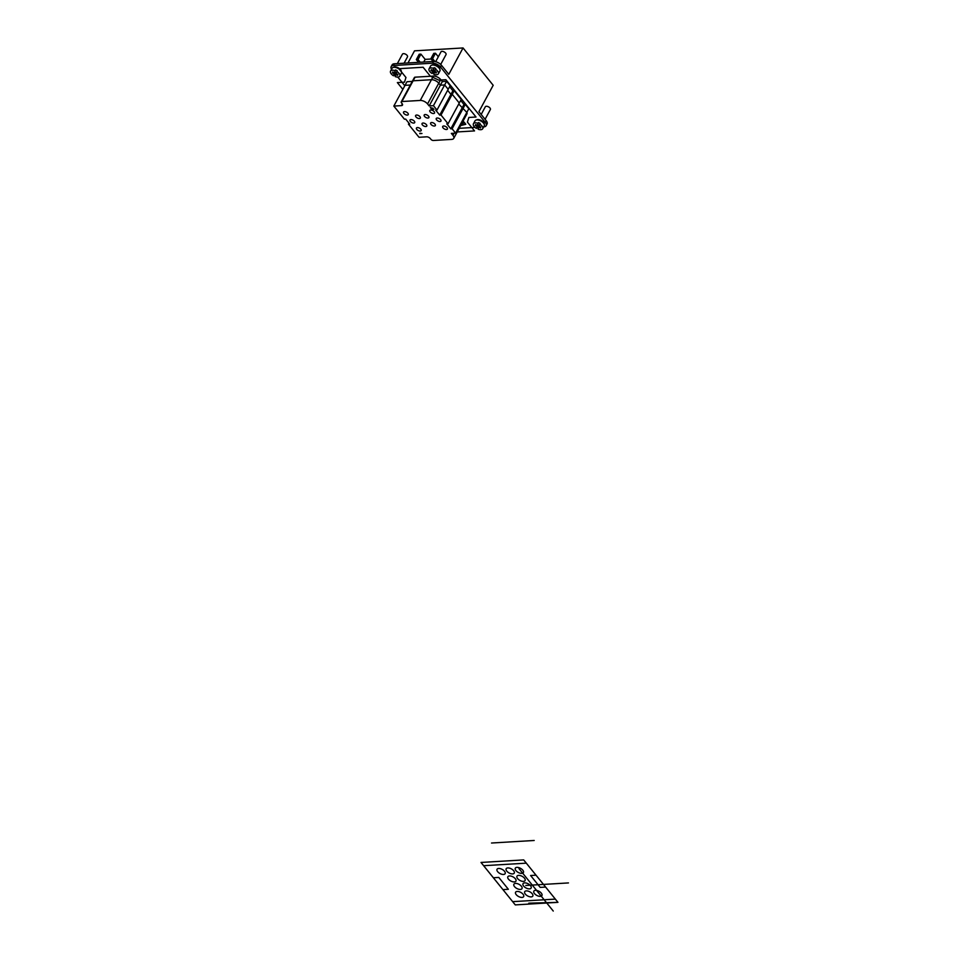 <?xml version="1.0" encoding="UTF-8"?>
<svg xmlns="http://www.w3.org/2000/svg" width="959" height="959" viewBox="0 0 959 959"><rect width="100%" height="100%" fill="white"/><g stroke="black" fill="none" stroke-linecap="round" stroke-linejoin="round"><path stroke-width="1.44" d="M420.246 62.239L418.028 59.494L420.929 54.136L425.161 59.374L431.106 59.014M423.722 62.023L425.161 59.374M418.532 62.335L416.314 59.602L419.215 54.231L420.929 54.136M416.314 59.602L418.028 59.494M430.879 58.727L432.593 58.631L435.482 53.26L433.78 53.368L430.879 58.727L433.084 61.472M435.482 53.26L438.323 56.773M432.593 58.631L434.942 61.544M481.178 114.457L485.326 106.785A2.877 1.462 28.4 0 1 487.4 106.401A2.877 1.462 28.4 0 1 489.989 108.019A2.877 1.462 28.4 0 1 490.373 109.506L485.086 119.3M435.662 61.688L440.984 51.858A2.877 1.462 28.4 0 1 443.058 51.474A2.877 1.462 28.4 0 1 445.647 53.093A2.877 1.462 28.4 0 1 446.031 54.591L440.696 64.445M397.338 63.606L402.444 54.148A2.877 1.462 28.4 0 1 404.518 53.776A2.877 1.462 28.4 0 1 407.107 55.394A2.877 1.462 28.4 0 1 407.491 56.881L404.087 63.198M465.75 124.19L460.799 125.293M461.555 123.891L464.552 122.704L465.81 124.274L460.644 125.581M463.748 122.272L463.125 121.026L464.132 122.249L462.622 121.925M419.706 133.649L421.96 133.505L419.922 133.241M436.609 119.875A2.685 1.367 28.4 0 1 436.249 118.484A2.685 1.367 28.4 0 1 439.258 118.556A2.685 1.367 28.4 0 1 440.972 121.038A2.685 1.367 28.4 0 1 439.03 121.385A2.685 1.367 28.4 0 1 436.609 119.875M414.348 121.206A2.685 1.367 28.4 0 1 414.708 122.596A2.685 1.367 28.4 0 1 411.699 122.524A2.685 1.367 28.4 0 1 409.984 120.055A2.685 1.367 28.4 0 1 411.926 119.695A2.685 1.367 28.4 0 1 414.348 121.206M427.954 118.041A2.685 1.367 28.4 0 1 425.137 116.998A2.685 1.367 28.4 0 1 424.178 115.02A2.685 1.367 28.4 0 1 427.187 115.092A2.685 1.367 28.4 0 1 428.901 117.573A2.685 1.367 28.4 0 1 427.954 118.041M419.383 118.556A2.685 1.367 28.4 0 1 416.566 117.501A2.685 1.367 28.4 0 1 415.619 115.524A2.685 1.367 28.4 0 1 418.627 115.607A2.685 1.367 28.4 0 1 420.33 118.077A2.685 1.367 28.4 0 1 419.383 118.556M407.899 113.222A2.685 1.367 28.4 0 1 408.258 114.612A2.685 1.367 28.4 0 1 405.249 114.541A2.685 1.367 28.4 0 1 403.535 112.059A2.685 1.367 28.4 0 1 405.477 111.712A2.685 1.367 28.4 0 1 407.899 113.222M430.159 111.891A2.685 1.367 28.4 0 1 429.8 110.501A2.685 1.367 28.4 0 1 432.809 110.573A2.685 1.367 28.4 0 1 434.523 113.042A2.685 1.367 28.4 0 1 432.581 113.402A2.685 1.367 28.4 0 1 430.159 111.891M431.574 122.536A2.685 1.367 28.4 0 1 434.391 123.579A2.685 1.367 28.4 0 1 435.35 125.557A2.685 1.367 28.4 0 1 432.341 125.485A2.685 1.367 28.4 0 1 430.627 123.004A2.685 1.367 28.4 0 1 431.574 122.536M423.015 123.04A2.685 1.367 28.4 0 1 425.832 124.095A2.685 1.367 28.4 0 1 426.779 126.073A2.685 1.367 28.4 0 1 423.77 125.989A2.685 1.367 28.4 0 1 422.068 123.519A2.685 1.367 28.4 0 1 423.015 123.04M420.797 129.201A2.685 1.367 28.4 0 1 421.157 130.592A2.685 1.367 28.4 0 1 418.148 130.52A2.685 1.367 28.4 0 1 416.446 128.038A2.685 1.367 28.4 0 1 418.376 127.679A2.685 1.367 28.4 0 1 420.797 129.201M443.058 127.871A2.685 1.367 28.4 0 1 442.698 126.468A2.685 1.367 28.4 0 1 445.707 126.552A2.685 1.367 28.4 0 1 447.421 129.021A2.685 1.367 28.4 0 1 445.479 129.381A2.685 1.367 28.4 0 1 443.058 127.871M431.754 109.374L434.007 109.242L431.97 108.966M430.891 108.247L432.557 108.103L430.891 108.247M431.19 108.619L430.279 107.504L433.06 108.379L431.406 108.211M419.023 137.281L426.659 136.825A2.877 1.462 28.4 0 1 430.315 138.576L430.915 139.319A1.918 0.971 -151.6 0 0 433.348 140.482L451.689 139.391A5.742 2.925 -151.6 0 0 453.727 138.384A5.742 2.925 -151.6 0 0 452.948 135.387L451.341 133.397L455.621 133.133L468.795 108.775L465.259 104.411L452.097 128.77L450.814 128.842L446.774 123.855L448.057 123.771L441.008 115.032L439.725 115.116L435.686 110.117L436.98 110.045L433.444 105.67L429.164 105.934L427.558 103.932A5.742 2.925 -151.6 0 0 420.246 100.443L401.905 101.534A1.918 0.971 -151.6 0 0 401.234 101.87A1.918 0.971 -151.6 0 0 401.485 102.877L402.097 103.62A2.877 1.462 28.4 0 1 402.48 105.118A2.877 1.462 28.4 0 1 401.461 105.622L393.825 106.077L404.41 119.18L405.693 119.108L409.721 124.095L408.438 124.179L419.023 137.281M408.978 123.172L408.438 124.179M412.298 81.407L407 81.719L393.825 106.077M401.905 101.534L415.079 77.176A1.918 0.971 -151.6 0 0 414.396 77.523L401.234 101.87M415.079 77.176L433.42 76.085L420.246 100.443M427.558 103.932L440.72 79.573A5.742 2.925 -151.6 0 0 433.42 76.085M440.72 79.573L442.339 81.575L429.164 105.934M433.444 105.67L446.618 81.323L450.143 85.687L436.98 110.045M442.339 81.575L446.618 81.323M449.603 86.682L452.888 90.757L439.725 115.116M452.888 90.757L454.182 90.685L441.008 115.032M455.621 133.133L452.097 128.77M465.259 104.411L463.976 104.483L450.814 128.842M463.976 104.483L460.692 100.419M454.182 90.685L461.231 99.412L448.057 123.771M453.727 138.384L466.889 114.025A5.742 2.925 -151.6 0 0 466.889 112.299M434.007 73.519A5.263 2.685 28.4 0 1 432.437 72.752L432.701 71.41L430.975 70.582L436.141 73.052L436.441 72.105L436.141 73.052L434.415 72.225L433.768 74.311A5.263 2.685 28.4 0 0 438.335 73.843A5.263 2.685 28.4 0 0 437.628 71.11A5.263 2.685 28.4 0 0 435.374 69.204L434.715 71.29L436.441 72.105L431.274 69.635L433 70.463L434.043 67.657A5.263 2.685 28.4 0 1 435.758 68.485L433.768 74.311M434.918 70.642L433.312 69.875M430.975 70.582L431.442 69.719M432.041 73.483A5.263 2.685 28.4 0 1 429.081 68.844A5.263 2.685 28.4 0 1 433.648 68.389L432.041 73.483M434.966 70.486L433.384 69.731L434.043 67.657M433.384 69.731L433 70.463M432.437 72.752L433.096 70.678L434.811 71.505L434.415 72.225M432.701 71.41L433.096 70.678M438.335 73.843L439.905 70.954A5.263 2.685 -151.6 0 0 439.198 68.209A5.263 2.685 -151.6 0 0 434.451 65.236A5.263 2.685 -151.6 0 0 430.651 65.943L429.081 68.844M439.857 69.252A4.507 2.29 -151.6 0 0 436.836 65.56A4.507 2.29 -151.6 0 0 432.089 65.056M396.379 72.944L394.772 72.177M392.902 72.021L392.435 72.884L392.734 71.937L394.461 72.764L395.504 69.959A5.263 2.685 28.4 0 1 397.23 70.774L396.175 73.579L397.901 74.406L397.601 75.353L395.887 74.526L395.228 76.6A5.263 2.685 28.4 0 0 399.807 76.145A5.263 2.685 28.4 0 0 399.1 73.411A5.263 2.685 28.4 0 0 396.834 71.505L395.228 76.6M395.48 75.821A5.263 2.685 28.4 0 1 393.897 75.054L394.161 73.699L392.435 72.884L397.601 75.353L397.901 74.406L392.734 71.937L392.435 72.884M393.502 75.785A5.263 2.685 28.4 0 1 390.541 71.134A5.263 2.685 28.4 0 1 395.108 70.678L393.502 75.785M396.427 72.788L394.844 72.033L395.504 69.959M394.844 72.033L394.461 72.764M393.897 75.054L394.557 72.98L396.271 73.795L395.887 74.526M394.161 73.699L394.557 72.98M399.807 76.145L401.365 73.244A5.263 2.685 -151.6 0 0 400.658 70.51A5.263 2.685 -151.6 0 0 395.911 67.538A5.263 2.685 -151.6 0 0 392.111 68.233L390.541 71.134M401.318 71.553A4.507 2.302 -151.6 0 0 398.297 67.849A4.507 2.302 -151.6 0 0 393.55 67.358M478.361 128.446A5.263 2.685 28.4 0 1 476.779 127.679L477.043 126.324L475.316 125.509L480.483 127.979L480.783 127.032L480.483 127.979L478.769 127.151L478.109 129.225A5.263 2.685 28.4 0 0 482.689 128.77A5.263 2.685 28.4 0 0 481.981 126.037A5.263 2.685 28.4 0 0 479.716 124.131L479.056 126.204L480.783 127.032L475.616 124.562L477.342 125.389L478.385 122.584A5.263 2.685 28.4 0 1 480.111 123.411L478.109 129.225M477.654 124.802L479.26 125.569M475.316 125.509L475.784 124.646M476.383 128.41A5.263 2.685 28.4 0 1 473.422 123.759A5.263 2.685 28.4 0 1 477.99 123.303L476.383 128.41M479.308 125.413L477.726 124.658L478.385 122.584M477.726 124.658L477.342 125.389M476.779 127.679L477.438 125.605L479.152 126.432L478.769 127.151M477.043 126.324L477.438 125.605M482.689 128.77L484.247 125.869A5.263 2.685 -151.6 0 0 483.54 123.136A5.263 2.685 -151.6 0 0 478.793 120.163A5.263 2.685 -151.6 0 0 474.993 120.87L473.422 123.759M484.199 124.179A4.507 2.29 -151.6 0 0 481.178 120.474A4.507 2.29 -151.6 0 0 476.431 119.983M391.164 66.639L392.099 64.888A6.317 3.213 28.4 0 1 394.341 63.785L433.444 61.448A6.317 3.213 28.4 0 1 441.476 65.284L440.541 67.022A6.317 3.213 -151.6 0 0 432.509 63.186L393.394 65.524A6.317 3.213 -151.6 0 0 391.164 66.639A6.317 3.213 -151.6 0 0 391.548 69.276M483.72 126.864L483.899 126.852A6.317 3.213 -151.6 0 0 486.141 125.737A6.317 3.213 -151.6 0 0 485.29 122.452L486.225 120.714A6.317 3.213 28.4 0 1 487.076 123.999L486.141 125.737M474.981 127.379L459.157 128.326M440.541 67.022L485.29 122.452M404.806 85.771L397.793 77.08M486.225 120.714L478.925 111.664L493.19 85.279L463.053 47.95L448.788 74.334L441.476 65.284M407.971 62.97L414.528 50.839L463.053 47.95M534.199 840.48L491.523 843.021M568.459 882.927L525.784 885.469M526.311 863.16L483.636 865.701L481.01 862.453L523.686 859.911L557.958 902.347L515.283 904.9L512.657 901.652L555.333 899.11M502.936 889.604L493.358 877.749L498.788 877.425L508.354 889.281L502.936 889.604L512.657 901.652M483.636 865.701L493.358 877.749M523.686 859.911L545.611 887.063L523.686 859.911L545.611 887.063L523.686 859.911L545.611 887.063L523.686 859.911L545.611 887.063L523.686 859.911L545.611 887.063L523.686 859.911L545.611 887.063L523.686 859.911L545.611 887.063L523.686 859.911L545.611 887.063L523.686 859.911L545.611 887.063L523.686 859.911L545.611 887.063L523.686 859.911L545.611 887.063L523.686 859.911L545.611 887.063L523.686 859.911L545.611 887.063L523.686 859.911L545.611 887.063L523.686 859.911L545.611 887.063L523.686 859.911L545.611 887.063L540.193 887.387L530.615 875.519L536.033 875.195M545.611 887.063L557.958 902.347L545.611 887.063L557.958 902.347L545.611 887.063L557.958 902.347L545.611 887.063L557.958 902.347L545.611 887.063L557.958 902.347L545.611 887.063L557.958 902.347L545.611 887.063L557.958 902.347L545.611 887.063L557.958 902.347L545.611 887.063L557.958 902.347L545.611 887.063L557.958 902.347L545.611 887.063L557.958 902.347L545.611 887.063L557.958 902.347L545.611 887.063L557.958 902.347L545.611 887.063L557.958 902.347L545.611 887.063L557.958 902.347L545.611 887.063L557.958 902.347L528.781 903.174L529.476 904.049L515.283 904.9M518.987 868.614L553.247 911.05M392.591 72.404L394.305 73.232M431.13 70.115L432.845 70.93M475.472 125.03L477.186 125.857M405.034 85.339L410.344 85.027M412.526 81.899A1.918 0.971 28.4 0 1 413.113 80.808L431.454 79.717A5.742 2.925 28.4 0 1 438.766 83.205L440.373 85.195L444.664 84.943L448.189 89.307M447.649 90.314L450.934 94.378L452.216 94.306L459.277 103.045M458.738 104.04L466.829 112.407M457.203 131.946L474.525 130.915L467.417 122.117L468.879 117.454L476.024 117.022L445.887 79.705L438.754 80.124L430.231 76.061L423.123 67.25L398.86 68.7L405.969 77.499L404.494 82.174L397.362 82.594L402.852 89.391M521.768 873.373A4.591 2.338 28.4 0 1 515.175 869.058A4.591 2.338 28.4 0 1 521.109 868.698A4.591 2.338 28.4 0 1 521.768 873.373M512.633 873.913A4.591 2.338 28.4 0 1 506.04 869.597A4.591 2.338 28.4 0 1 511.974 869.25A4.591 2.338 28.4 0 1 512.633 873.913M517.608 878.588A4.591 2.338 28.4 0 1 520.653 875.687A4.591 2.338 28.4 0 1 524.837 880.877A4.591 2.338 28.4 0 1 517.608 878.588M515.319 878.732A4.591 2.338 28.4 0 1 512.274 881.633A4.591 2.338 28.4 0 1 508.09 876.442A4.591 2.338 28.4 0 1 515.319 878.732M503.499 874.464A4.591 2.338 28.4 0 1 496.906 870.137A4.591 2.338 28.4 0 1 502.84 869.789A4.591 2.338 28.4 0 1 503.499 874.464M521.372 886.212A4.591 2.338 28.4 0 1 518.328 889.113A4.591 2.338 28.4 0 1 514.132 883.922A4.591 2.338 28.4 0 1 521.372 886.212M523.65 886.08A4.591 2.338 28.4 0 1 526.695 883.179A4.591 2.338 28.4 0 1 530.878 888.37A4.591 2.338 28.4 0 1 523.65 886.08M526.335 890.887A4.591 2.338 28.4 0 1 532.928 895.203A4.591 2.338 28.4 0 1 526.994 895.562A4.591 2.338 28.4 0 1 526.335 890.887M517.201 891.438A4.591 2.338 28.4 0 1 523.794 895.754A4.591 2.338 28.4 0 1 517.86 896.102A4.591 2.338 28.4 0 1 517.201 891.438M535.47 890.348A4.591 2.338 28.4 0 1 542.063 894.663A4.591 2.338 28.4 0 1 536.129 895.023A4.591 2.338 28.4 0 1 535.47 890.348M464.923 115.931A5.742 2.925 28.4 0 1 463.497 118.58M402.348 103.992L401.461 105.622M454.122 133.229L452.948 135.387M433.444 61.448L432.509 63.186M393.394 65.524L394.341 63.785"/></g></svg>
